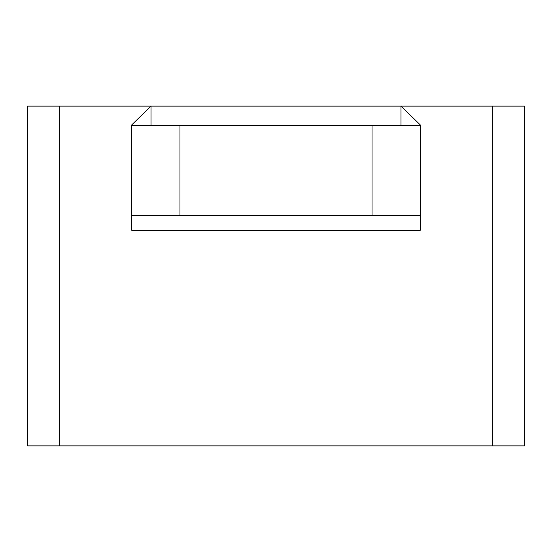 <?xml version="1.0" encoding="UTF-8"?>
<svg xmlns="http://www.w3.org/2000/svg" width="552" height="552" viewBox="0 0 552 552"><rect width="100%" height="100%" fill="white"/><g stroke="black" fill="none" stroke-linecap="round" stroke-linejoin="round"><path stroke-width="0.83" d="M179.973 215.342L420.231 215.342L420.231 230.343L131.769 230.343L131.769 215.342L179.973 215.342L179.973 125.601L420.231 125.601L420.231 124.89L401 106.129L524.4 106.129L492.349 106.129L492.349 445.871L524.4 445.871L524.4 106.129M179.973 125.601L131.769 125.601L131.769 215.342M420.231 125.601L420.231 215.342M492.349 445.871L59.65 445.871L59.65 106.129L27.6 106.129L151 106.129L131.769 124.89L131.769 125.601M131.769 106.129L420.231 106.129M378.568 125.601L173.431 125.601M27.6 106.129L27.6 445.871L59.65 445.871M372.027 215.342L372.027 125.601M401 125.601L401 106.129M151 125.601L151 106.129"/></g></svg>
